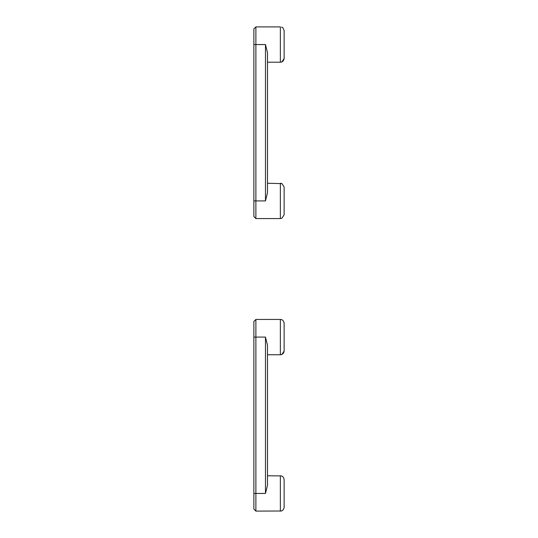 <?xml version="1.0" encoding="UTF-8"?>
<svg xmlns="http://www.w3.org/2000/svg" width="538" height="538" viewBox="0 0 538 538"><rect width="100%" height="100%" fill="white"/><g stroke="black" fill="none" stroke-linecap="round" stroke-linejoin="round"><path stroke-width="0.81" d="M267.487 192.712L267.487 52.751L265.469 44.553L265.469 200.909L267.487 192.712M253.869 200.909L253.869 216.545L255.886 218.562L255.886 200.909L253.869 200.909L253.869 28.918L255.886 26.9L280.352 26.9L280.352 62.206L281.206 62.105C280.944 62.213 283.593 61.951 284.131 58.427L284.131 30.686C283.338 28.272 282.591 27.122 281.905 27.236L281.542 27.095M255.886 218.562L280.352 218.562L281.986 218.193L284.131 214.783L284.131 187.036L281.986 183.626L280.352 183.256L280.352 218.562L281.986 218.193L284.131 214.783M265.469 200.909L255.886 200.909L255.886 26.9M267.487 485.249L267.487 345.288L265.469 337.091L265.469 493.447L267.487 485.249M253.869 321.455L253.869 509.082L255.886 511.1L255.886 319.438L253.869 321.455M255.886 319.438L280.352 319.438L280.352 354.744L281.206 354.643C280.944 354.75 283.593 354.488 284.131 350.964L284.131 323.224C283.593 319.693 280.944 319.431 281.206 319.538L280.352 319.438L281.206 319.538C280.944 319.431 283.593 319.693 284.131 323.217M284.131 507.321L284.131 479.573C283.593 476.049 280.944 475.787 281.206 475.895L280.352 475.794L280.352 511.1L281.206 510.999C280.944 511.107 283.593 510.844 284.131 507.321C283.593 510.844 280.944 511.107 281.206 510.999L255.886 511.1M253.869 44.553L265.469 44.553M253.869 337.091L265.469 337.091M253.869 493.447L265.469 493.447M267.487 62.206L280.352 62.206L282.013 61.823L284.131 58.427M267.487 183.256L281.986 183.626L284.131 187.036M267.487 354.744L280.352 354.744L282.013 354.36L284.131 350.964M267.487 475.794L281.206 475.895C280.944 475.787 283.593 476.049 284.131 479.573"/></g></svg>
